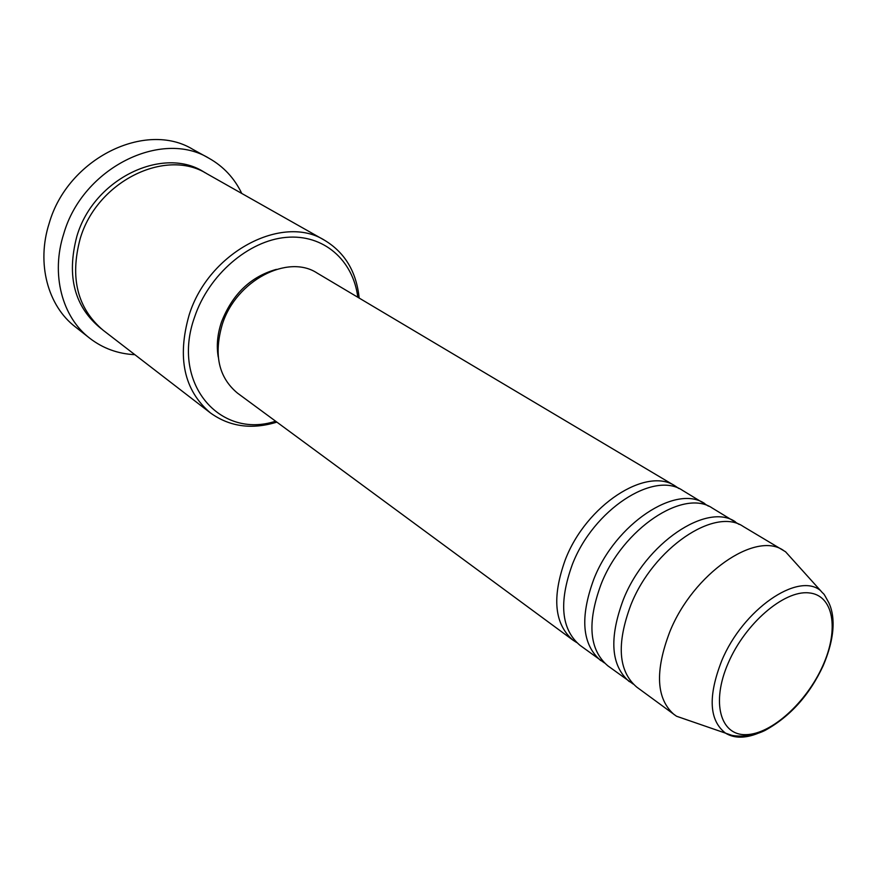 <?xml version="1.0" encoding="UTF-8"?>
<svg xmlns="http://www.w3.org/2000/svg" width="877" height="877" viewBox="0 0 877 877"><rect width="100%" height="100%" fill="white"/><g stroke="black" fill="none" stroke-linecap="round" stroke-linejoin="round"><path stroke-width="1.32" d="M576.66 642.523L573.098 640.232C554.352 624.249 551.743 597.445 565.259 559.844C586.077 505.13 646.513 466.136 675.323 486.088L678.82 488.489M604.428 662.935L579.916 645.253C561.203 629.28 558.66 602.411 572.275 564.667C593.247 509.745 653.836 470.478 682.591 490.418L708.43 506.128M600.723 660.567C582.109 644.65 579.785 617.583 593.729 579.401C615.194 523.821 676.211 483.731 704.812 503.628M633.238 684.093L607.783 665.775C589.212 649.868 586.954 622.747 601.019 584.4C622.648 528.601 683.808 488.226 712.354 508.112L739.125 524.424M629.368 681.67C610.907 665.818 608.89 638.5 623.295 599.704C645.439 543.236 707.037 501.995 735.386 521.815M689.037 720.576L676.496 716.224L636.702 687.064C618.285 671.234 616.334 643.85 630.87 604.911C653.19 548.202 714.93 506.665 743.214 526.463L785.562 551.776L794.441 561.642M357.805 297.259C353.179 260.25 323.69 233.951 286.11 237.382C248.619 240.594 208.737 274.797 194.628 316.97C170.686 383.15 219.798 439.563 275.608 421.201M276.88 422.133L276.88 422.133C251.732 429.818 229.555 426.737 210.37 412.881C183.995 390.331 176.924 357.673 189.169 314.898C208.627 252.116 282.646 213.506 324.764 240.386C345.001 252.675 356.468 271.903 359.164 298.048L359.164 298.048M209.011 158.277L192.918 149.408C145.823 120.379 67.715 158.309 49.189 223.295C36.253 263.429 47.807 305.799 75.258 326.825L89.684 338.193C62.092 317.079 50.603 274.26 63.802 233.6C82.756 167.748 161.697 129.072 209.011 158.277C223.503 166.455 234.422 178.184 241.767 193.455M210.37 412.881L103.058 330.18C77.384 308.353 69.754 277.877 80.169 238.741C96.799 181.396 165.72 147.764 206.829 173.701L324.764 240.386M573.098 640.232L237.546 393.17C218.592 377.472 213.517 354.505 222.32 324.282C236.088 280.541 287.897 253.617 317.189 273.098L675.323 486.088M218.252 357.071C216.323 345.889 217.408 334.214 221.475 322.056C232.405 294.124 250.723 276.562 276.419 269.36M674.391 714.81C656.215 699.112 654.691 671.398 669.842 631.681C693.082 573.799 755.535 530.728 783.435 550.394M134.85 354.681C117.924 353.859 102.861 348.366 89.684 338.193M822.769 665.818C839.355 629.291 833.676 594.759 808.616 592.852C783.819 590.342 745.088 623.635 728.217 663.078C710.973 702.499 720.357 735.617 746.031 734.652C771.486 734.268 806.522 702.367 822.769 665.818M757.52 733.534C744.891 738.445 734.301 738.368 725.739 733.293C709.142 720.686 707.794 696.535 721.683 660.852C742.709 609.679 797.862 571.694 820.444 590.495L785.562 551.776M101.436 328.886C74.523 307.301 66.323 276.485 76.836 236.417C93.631 178.261 164.196 145.034 205.01 172.714M676.496 716.224L731.582 735.244C733.391 735.88 749.254 738.204 764.832 730.541C790.034 716.706 809.471 695.132 823.141 665.807C836.746 633.775 834.082 613.747 828.82 602.74C821.859 590.1 825.4 596.415 820.444 590.495"/></g></svg>
